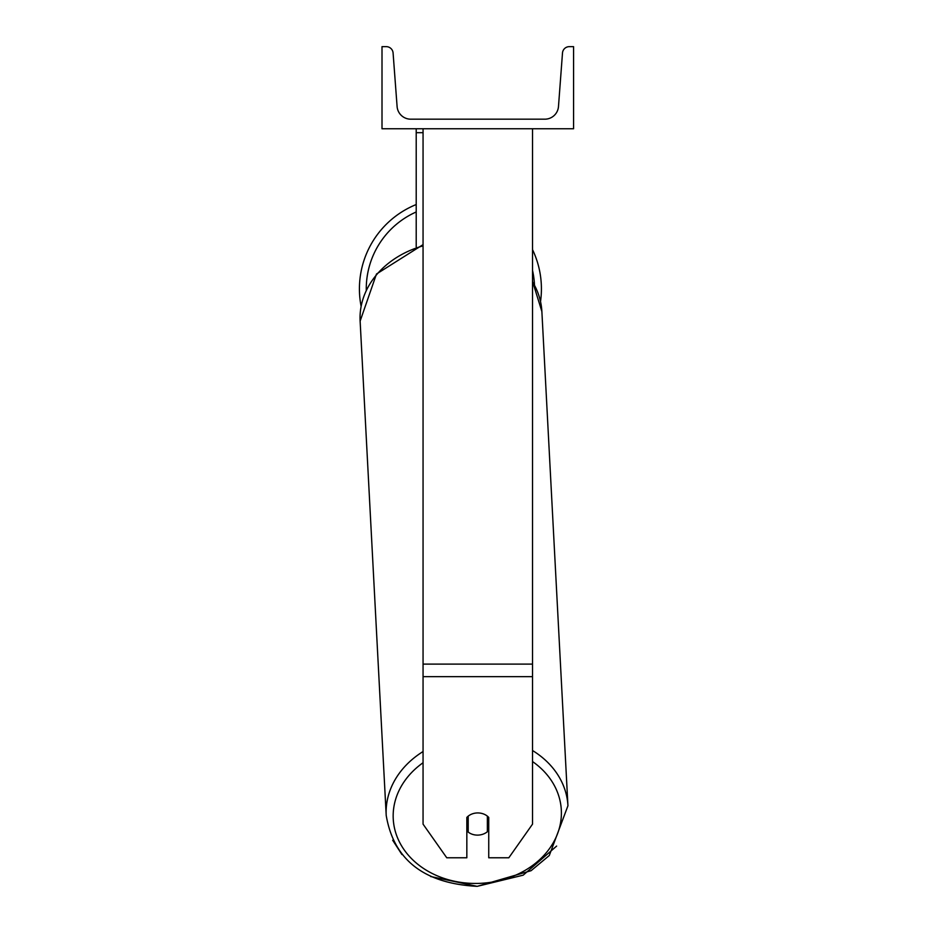 <?xml version="1.0" encoding="UTF-8"?>
<svg xmlns="http://www.w3.org/2000/svg" width="933" height="933" viewBox="0 0 933 933"><rect width="100%" height="100%" fill="white"/><g stroke="black" fill="none" stroke-linecap="round" stroke-linejoin="round"><path stroke-width="1.4" d="M532.521 676.67L423.057 676.67L423.057 824.142L446.755 857.777L466.838 857.777L466.838 817.425A13.68 11.208 0 0 1 477.789 812.935A13.68 11.208 0 0 1 488.74 817.425L488.74 857.777L508.823 857.777L532.521 824.142L532.521 128.754M423.057 676.67L423.057 128.754M416.211 246.848L416.211 132.684L423.057 132.684M416.211 128.754L416.211 132.684M532.521 249.624A91.002 91.002 0 0 1 540.534 301.499M361.094 306.234A91.002 91.002 0 0 1 416.211 204.537M573.573 128.754L382.005 128.754L382.005 46.65L386.262 46.65A6.846 6.846 0 0 1 393.085 52.983L397.096 106.514A13.68 13.68 0 0 0 410.742 119.179L544.837 119.179A13.68 13.68 0 0 0 558.482 106.514L562.494 52.983A6.846 6.846 0 0 1 569.317 46.65L573.573 46.65L573.573 128.754M466.838 824.154A13.68 11.208 177 0 0 467.83 825.017L468.203 832.084A13.68 11.208 177 0 0 477.778 835.117A13.68 11.208 177 0 0 487.353 831.746L487.353 816.13M468.203 832.084L468.203 816.142M487.353 824.364A13.68 11.208 177 0 0 488.74 822.929M467.83 825.017L467.83 816.457M532.521 664.109L423.057 664.109M416.211 211.966A84.157 84.157 0 0 0 366.272 290.081M534.481 284.845A84.157 84.157 0 0 0 532.521 270.383M532.521 761.55A84.157 68.902 -3 0 1 556.056 837.298A84.157 68.902 -3 0 1 477.276 883.434A84.157 68.902 -3 0 1 398.274 839.525A84.157 68.902 -3 0 1 423.057 762.739M423.057 751.543A91.002 74.512 177 0 0 386.204 815.36C393.714 859.876 424.049 883.528 477.195 886.35L430.626 876.507M386.204 815.36L360.126 321.115A91.002 74.512 -3 0 1 423.057 245.869M556.628 846.079L523.191 875.166L477.195 886.35L531.099 870.687L549.292 855.514L567.94 805.774A91.002 74.512 177 0 0 532.521 750.517M532.521 281.848A91.002 74.512 -3 0 1 541.875 311.529L567.94 805.774M401.901 854.5L392.688 840.248M360.126 321.115L376.466 274.034L423.057 244.644M532.521 281.358L541.875 311.529"/></g></svg>
